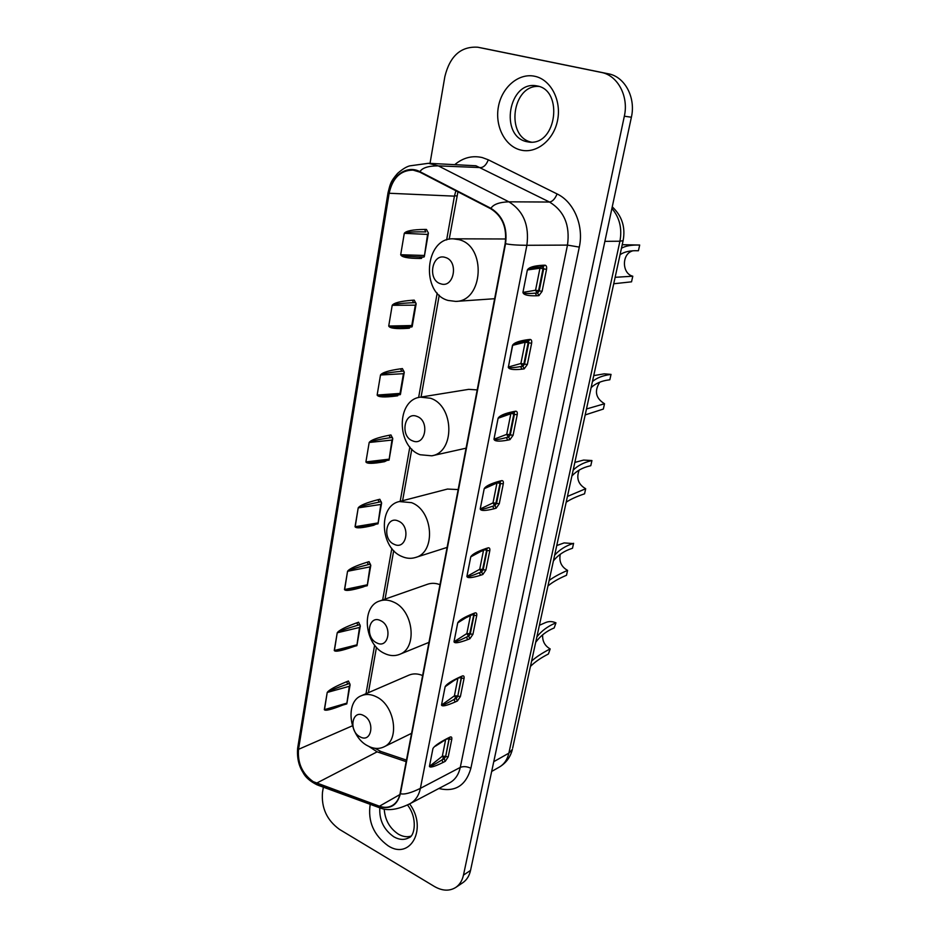 <?xml version="1.0" encoding="UTF-8"?>
<svg xmlns="http://www.w3.org/2000/svg" width="937" height="937" viewBox="0 0 937 937"><rect width="100%" height="100%" fill="white"/><g stroke="black" fill="none" stroke-linecap="round" stroke-linejoin="round"><path stroke-width="1.41" d="M420.209 454.75C396.292 446.621 396.21 399.748 420.397 397.159L430.411 398.225C454.281 405.604 455.195 452.302 431.793 455.815L420.209 454.75M420.397 397.159L468.711 389.347L477.202 389.909M417.012 416.415C404.234 410.933 399.794 436.431 412.655 440.882C425.386 446.621 430.083 420.818 417.012 416.415M367.667 745.805C349.15 736.611 344.711 701.778 361.401 695.699C366.109 693.755 371.134 694.141 376.51 696.87C394.981 705.479 400.029 740.335 383.842 746.918C378.806 749.249 373.406 748.874 367.667 745.805M361.401 695.699L408.977 675.132C413.217 673.363 417.761 673.504 422.61 675.542M363.72 715.61C352.136 708.852 348.295 730.907 359.949 736.751C371.497 743.72 375.561 721.443 363.72 715.61M448.062 300.437C420.455 293.152 424.66 237.6 453.157 238.818L459.025 239.661C486.643 246.115 483.375 301.398 455.769 301.409L448.062 300.437M453.157 238.818L505.734 238.982M445.321 257.452C431.898 252.756 427.12 280.163 440.636 283.77C454.012 288.772 459.071 260.99 445.321 257.452M401.844 556.461C380.047 547.887 377.962 505.851 399.338 501.553L411.566 502.654C433.316 510.524 436.15 552.467 415.454 557.503C411.003 558.862 406.471 558.522 401.844 556.461M399.338 501.553L447.464 489.055L458.158 489.559M398.366 521.066C386.021 515.104 381.792 539.372 394.219 544.338C406.541 550.546 411.003 525.997 398.366 521.066M380.621 620.669C368.674 614.297 364.645 637.418 376.674 642.852C388.597 649.458 392.849 626.092 380.621 620.669M384.357 653.37C364.329 644.445 360.85 606.368 379.731 600.968C384.158 599.469 388.785 599.844 393.61 602.081C413.592 610.362 417.738 648.404 399.455 654.424C394.629 656.287 389.605 655.935 384.357 653.37M439.98 584.676C435.67 583.037 431.535 582.896 427.6 584.231L379.731 600.968M556.754 545.545L564.133 542.91L572.87 543.554C565.292 546.072 559.213 549.96 554.645 555.231M547.946 585.988C552.116 582.392 558.065 578.925 565.772 575.576L566.498 575.295L567.588 570.399C561.322 566.862 558.885 561.474 560.267 554.235M567.588 570.399L566.862 570.68C559.248 574.053 553.416 577.262 549.363 580.319M553.427 560.853C558.065 555.055 564.191 550.944 571.769 548.508L572.495 548.25L573.596 543.296M539.056 86.427C511.871 84.353 505.266 137.352 531.712 142.213L531.783 142.237M384.217 809.146C385.013 820.027 389.733 828.367 398.389 834.164C402.699 836.636 406.834 837.315 410.793 836.191M457.935 191.816L449.21 239.228M389.148 193.256C392.591 177.948 400.556 170.229 413.053 170.101L419.776 172.115L490.789 208.787C502.384 216.084 507.175 227.691 505.16 243.608L400.076 793.51C398.939 799.038 396.398 803.021 392.439 805.433C388.55 807.647 384.217 807.905 379.438 806.207L313.227 781.657C302.346 773.868 297.439 763.093 298.516 749.342L389.148 193.256L454.422 196.149L455.886 190.761M406.154 761.652L377.119 751.837L368.85 746.414M566.182 502.22C570.246 499.444 576.126 496.727 583.833 494.057L584.559 493.834L585.684 488.739L568.068 496.177M571.886 476.031C576.442 470.983 582.498 467.598 590.064 465.888L590.79 465.689L591.938 460.535L591.212 460.735C583.646 462.527 577.637 465.677 573.163 470.175M574.849 462.409L583.634 460.067L591.938 460.535M613.735 283.759L631.538 281.826L632.78 276.204L615.129 277.317M620.06 254.7C624.335 251.76 630.226 250.437 637.71 250.753L638.425 250.741L639.69 245.037L638.975 245.049C631.491 244.85 625.658 245.892 621.465 248.211M622.227 244.698L639.69 245.037M530.436 666.453C534.711 662.096 540.696 657.938 548.414 653.979L550.183 648.931L549.457 649.271C541.703 653.335 535.753 657.282 531.595 661.112M535.695 642.302C540.426 635.825 546.587 631.046 554.177 627.942L555.957 622.847L555.231 623.175C547.653 626.349 541.527 630.917 536.866 636.891M539.396 625.284L545.639 622.543C548.895 621.172 552.338 621.278 555.957 622.847M585.18 414.927L603.346 409.059L604.517 403.753L587.077 408.801M591.118 387.625C595.581 383.397 601.577 380.809 609.109 379.883L609.835 379.754L611.029 374.39L610.303 374.507C602.772 375.526 596.822 377.869 592.453 381.523M593.742 375.608L604.236 373.84L611.029 374.39M604.517 403.753C595.733 398.319 594.128 391.151 599.703 382.249M550.183 648.931C544.807 645.862 542.3 641.166 542.64 634.806M632.78 276.204C621.969 273.709 621.524 254.314 632.264 250.999M585.684 488.739C578.293 484.452 576.114 478.233 579.16 470.081M439.242 295.167L421.076 397.054M411.8 449.104L402.605 500.709M393.716 550.581L385.06 599.106M376.475 647.291L368.382 692.677M374.929 748.288L380.82 751.462L406.459 760.106M366.004 693.708L374.636 645.113M382.659 599.938L391.818 548.426M400.181 501.33L409.844 446.961M418.628 397.534L437.192 293.058M446.633 239.931L454.422 196.149M342.626 705.116L342.626 705.128C331.405 709.59 325.303 711.113 324.319 709.684L327.212 692.466C328.852 689.972 335.341 686.376 346.655 681.714L348.447 681.012L350.11 684.795L349.314 686.294L327.388 692.408C328.946 690.956 335.715 688.18 347.732 684.069L346.655 681.714M352.699 646.741L352.652 646.952C341.361 650.875 335.235 652.07 334.251 650.524L337.226 632.791C338.889 630.296 345.413 626.97 356.81 622.836L358.602 622.215L360.3 625.986L359.503 627.474L337.414 632.744C338.971 631.315 345.8 628.809 357.887 625.213L356.81 622.836M363.099 586.609L362.97 587.03C351.621 590.404 345.46 591.247 344.488 589.572L347.557 571.301C349.232 568.794 355.802 565.761 367.257 562.188L369.061 561.661L370.794 565.409L369.986 566.885L347.732 571.254C349.314 569.86 356.189 567.635 368.358 564.589L367.257 562.188M373.851 524.661L373.605 525.306C362.197 528.07 356.013 528.55 355.041 526.735L358.203 507.889C359.902 505.394 366.508 502.665 378.021 499.702L379.848 499.269L381.617 502.993L380.797 504.446L358.379 507.854C359.984 506.495 366.906 504.586 379.145 502.103L378.021 499.702M384.955 460.805L384.58 461.672C373.102 463.792 366.882 463.885 365.91 461.929L369.178 442.487C370.9 440.003 377.541 437.591 389.124 435.272L390.952 434.944L392.767 438.645L391.947 440.074L369.365 442.463C370.97 441.14 377.951 439.558 390.272 437.696L389.124 435.272M396.456 394.957L395.882 396.046C384.357 397.487 378.103 397.159 377.142 395.063L380.504 374.999C382.249 372.516 388.937 370.455 400.579 368.815L402.418 368.592L404.269 372.27L403.449 373.687L380.691 374.987C382.319 373.699 389.335 372.457 401.739 371.263L400.579 368.815M408.356 327.048L407.548 328.348C395.964 329.063 389.687 328.29 388.726 326.029L392.205 305.31C393.973 302.838 400.696 301.152 412.385 300.238L414.236 300.133L416.145 303.775L415.314 305.169L392.392 305.31C394.044 304.068 401.106 303.201 413.58 302.698L412.385 300.238M420.666 256.972L419.589 258.46C407.946 258.401 401.657 257.16 400.696 254.735L404.292 233.325C406.072 230.865 412.842 229.565 424.59 229.436L426.452 229.448L428.396 233.055L427.565 234.426L404.479 233.325C406.143 232.13 413.252 231.662 425.808 231.919L424.59 229.436M486.889 549.141L482.614 569.485L483.187 569.743L481.618 571.957L479.369 572.706L480.576 575.259C472.002 577.965 467.446 578.363 466.895 576.454L470.761 556.836C472.201 554.259 477.261 551.495 485.94 548.532L488.189 547.829L486.233 548.977M500.276 482.028L495.931 503.181L496.516 503.415L494.935 505.605L492.675 506.226L493.904 508.803C485.319 510.946 480.751 511.005 480.212 508.955L484.206 488.692C485.671 486.104 490.742 483.597 499.444 481.196L501.705 480.634L499.69 481.876M514.108 412.678L514.413 414.33L513.816 414.107L509.693 434.674L510.278 434.897L508.686 437.087L506.425 437.544L507.678 440.144C499.07 441.702 494.502 441.386 493.975 439.195L498.109 418.242C499.585 415.63 504.68 413.428 513.406 411.612L515.666 411.202L513.605 412.561M512.492 345.366C513.98 342.755 519.098 340.857 527.836 339.674L526.348 341.22L519.602 342.415C515.186 343.598 512.867 344.57 512.668 345.331L508.393 367.011L520.89 363.497L525.153 342.216L512.492 345.366L508.393 367.011C509.014 368.077 513.101 367.925 520.632 366.554L522.893 366.262L524.181 368.862L527.344 364.516L531.63 343.258C531.97 340.822 531.466 339.545 530.096 339.428L528.609 340.974L526.348 341.22M524.181 368.862L521.921 369.178C513.289 370.092 508.721 369.389 508.217 367.046M543.167 266.858L543.647 268.872L543.015 268.685L538.599 290.681L539.22 290.868L537.592 293.012L535.332 293.14L536.643 295.776C528 296.022 523.443 294.897 522.94 292.391L527.367 269.95C528.878 267.326 534.02 265.757 542.757 265.253L545.029 265.194L542.863 266.787M473.911 614.145L469.718 633.717L470.28 633.986L468.723 636.211L466.474 637.101L467.668 639.631C459.118 642.852 454.562 643.567 454 641.786L457.748 622.8C459.165 620.235 464.202 617.214 472.857 613.747L475.106 612.892L473.197 613.946M461.332 677.123L457.76 696.238L456.225 698.475L457.397 700.981L455.159 702C446.633 705.702 442.088 706.721 441.514 705.069L445.145 686.68C446.551 684.127 451.564 680.871 460.184 676.912L448.448 683.869M449.128 738.169L445.637 756.604L444.115 758.841L445.262 761.324L443.025 762.472C434.534 766.618 430.001 767.93 429.427 766.396L432.941 748.558C434.323 746.028 439.312 742.549 447.909 738.145L435.728 745.969M379.426 806.605C390.26 809.638 397.253 805.34 400.404 793.698L505.547 243.714C507.596 227.539 502.736 215.744 490.941 208.33L419.917 171.67C407.045 164.561 391.221 175.793 388.796 193.151L298.224 749.167C297.357 765.248 303.436 776.714 316.483 783.578L379.426 806.605L380.961 808.268C388.504 811.044 398.166 809.521 409.973 803.7L449.573 782.863C455.089 779.865 458.65 774.712 460.266 767.415L420.385 788.357C418.839 795.642 415.372 800.76 409.973 803.7M323.37 787.174L322.504 792.198C321.192 807.788 326.849 820.191 339.452 829.374L434.405 886.484C442.311 891.005 449.42 891.333 455.733 887.456C459.669 884.739 462.246 880.628 463.475 875.099L624.335 116.2C628.926 96.382 617.706 75.276 601.214 72.407L477.776 47.225C460.922 46.182 449.947 55.962 444.864 76.576L430.024 163.366M455.733 887.456L462.796 882.713C466.731 880.007 469.308 875.908 470.538 870.414L631.386 117.23C635.965 97.589 624.827 76.67 608.429 73.812L485.471 48.736M364.833 586.246L362.97 587.03M375.561 524.369L373.605 525.306M386.665 460.594L384.58 461.672M398.155 394.84L397.721 395.777L395.882 396.046M410.043 327.013L409.399 328.184L407.548 328.348M422.353 257.019L421.439 258.425L419.589 258.46M486.619 548.965L484.944 549.761L485.94 548.532M482.297 550.651L470.948 556.765L475.422 553.65M488.189 547.829C489.559 547.63 490.086 548.613 489.782 550.78L485.905 570.047L482.824 574.498L481.618 571.957L479.369 572.706C471.826 575.892 467.727 577.122 467.071 576.372L479.721 569.251L482.614 569.485L481.103 571.722L479.721 569.251L483.527 550.218M500.03 481.887L498.308 482.52L499.444 481.196M501.705 480.634C503.064 480.529 503.591 481.606 503.286 483.855L499.269 503.755L496.165 508.182L494.935 505.605L492.675 506.226C485.132 508.85 481.032 509.74 480.388 508.896L493.003 502.888L495.931 503.181L494.408 505.394L493.003 502.888L496.985 482.977L484.394 488.634L489.711 485.401M514.366 412.631L512.106 413.041L513.406 411.612M515.666 411.202C517.037 411.202 517.552 412.385 517.224 414.728L513.078 435.283L509.939 439.664L508.686 437.087L506.425 437.544C498.882 439.558 494.795 440.097 494.15 439.148L506.87 434.299L509.693 434.674L508.147 436.876L506.718 434.346L510.841 413.756L498.285 418.195L504.61 414.974M528.398 340.998L528.784 342.825L528.175 342.626L523.9 363.884L522.354 366.062L520.89 363.497L524.509 364.095L522.893 366.262L520.632 366.554L521.921 369.178M527.988 340.904L528.609 340.974M540.59 266.846L542.757 265.253M545.029 265.194C546.388 265.44 546.892 266.822 546.529 269.352L542.101 291.337L538.904 295.647L537.592 293.012L535.332 293.14C527.812 293.82 523.736 293.562 523.115 292.367L535.554 290.236L538.599 290.681L537.03 292.848L535.554 290.236L539.958 268.216L527.543 269.926C527.882 269.024 530.67 268.158 535.941 267.338L536.386 267.279M423.653 257.019L424.309 256.668L427.565 234.426M421.486 256.949L417.164 256.867C406.775 256.457 401.352 255.742 400.884 254.735L423.922 255.461M411.542 326.896L415.314 305.169M409.399 326.943L403.73 327.154C394.149 327.294 389.218 326.908 388.914 326.029L411.788 325.537M399.83 394.594L403.449 373.687M397.686 394.746L390.776 395.379C381.98 395.953 377.494 395.836 377.318 395.051L400.029 393.423M386.337 460.465L378.279 461.613L389.042 460.126L391.947 440.074M378.279 461.613C370.232 462.515 366.18 462.62 366.098 461.906L388.632 459.212M358.203 507.889L355.217 526.699C355.228 527.355 358.894 527.098 366.226 525.926L378.009 523.83L380.797 504.446M474.239 614.016L471.99 614.871L472.857 613.747M467.715 616.64L457.935 622.718L461.683 619.767M475.106 612.892C476.464 612.599 477.003 613.501 476.722 615.597L472.951 634.267L469.917 638.729L468.723 636.211L466.474 637.101C458.943 640.814 454.843 642.349 454.187 641.704L466.86 633.529L469.718 633.717L468.219 635.965L466.86 633.529L470.479 615.457M455.159 702L453.988 699.494L456.225 698.475L454.398 695.816L457.83 678.669M453.988 699.494C446.457 703.699 442.358 705.526 441.702 704.975L454.55 695.734L457.221 695.968L453.988 699.494M453.789 680.672L445.333 686.575L448.12 684.104M460.559 676.901L462.433 675.94L460.184 676.912M443.025 762.472L441.877 759.977L444.115 758.841L442.323 756.218L445.579 739.937M441.877 759.977C434.358 764.651 430.259 766.747 429.603 766.279L442.463 756.112L445.098 756.323L441.877 759.977M440.449 742.795L435.494 746.157M447.23 739.094L449.467 738.005L450.135 737.044L447.909 738.145M327.212 692.466L324.507 709.625L332.612 708.032L346.784 703.91L349.314 686.294M337.226 632.791L334.427 650.477L343.41 649.072L356.856 645.687L359.503 627.474M347.557 571.301L344.664 589.525C344.629 590.123 347.943 589.748 354.608 588.389L367.222 585.742L369.986 566.885M409.598 803.887C427.904 828.191 410.476 860.728 388.047 845.748C373.64 835.16 367.691 821.351 370.197 804.333M379.825 807.858C379.134 820.086 383.807 829.737 393.833 836.811C399.326 839.903 404.351 840.208 408.895 837.713C414.611 836.46 417.937 818.2 407.466 804.942M520.621 150.014C504.973 146.266 494.736 126.179 498.402 106.748C501.845 87.258 518.665 72.758 534.687 76.26C550.745 79.458 561.673 100.318 557.574 120.299C553.72 140.339 536.21 154.055 520.621 150.014M537.487 86.017L536.819 85.888C508.522 80.055 499.07 136.474 527.027 141.733L529.51 142.166C556.847 145.083 563.16 90.538 537.592 86.04L536.819 85.888M455.066 164.385C463.37 157.592 472.447 155.319 482.286 157.568L488.306 159.805L557.082 193.936C573.971 201.888 584.044 225.864 579.3 247.11L470.878 768.27C465.9 785.593 455.218 792.339 438.821 788.521M470.878 768.27C466.931 766.431 463.393 766.15 460.266 767.415L567.482 245.096C570.211 225.395 564.226 211.036 549.527 202.041L475.926 165.767L428.56 163.296L409.692 165.872C406.213 166.821 402.16 169.351 397.522 173.45C390.307 181.837 390.307 183.968 388.047 192.671L388.796 193.151M456.94 195.915L454.48 195.821M377.119 751.837L316.483 783.203M428.537 163.307L438.317 165.872L508.873 201.818C523.467 210.907 529.464 225.395 526.875 245.295L420.385 788.357C410.933 792.995 404.269 794.775 400.404 793.698M352.394 725.812L298.516 749.342M354.42 646.307L352.652 646.952M482.824 574.498L480.576 575.259M496.165 508.182L493.904 508.803M509.939 439.664L507.678 440.144M527.836 339.674L530.096 339.428M538.904 295.647L536.643 295.776M469.917 638.729L467.668 639.631M464.061 678.388L460.407 696.484L457.76 696.238L461.402 678.142L464.061 678.388C464.33 676.373 463.78 675.554 462.433 675.94M457.397 700.981L460.407 696.484M451.786 739.27L448.237 756.815L445.637 756.604L449.163 739.047L451.786 739.27C452.044 737.325 451.493 736.587 450.135 737.044M445.262 761.324L448.237 756.815M579.3 247.11L567.482 245.096L526.875 245.295C517.13 245.236 510.033 244.709 505.547 243.714M488.306 159.805C486.397 164.654 483.89 167.255 480.786 167.594L438.317 165.872C428.396 165.884 422.259 167.805 419.917 171.67M557.082 193.936C555.032 198.878 552.514 201.572 549.527 202.041L508.873 201.818C499.339 202.181 493.366 204.348 490.941 208.33M399.841 794.588L379.438 806.207M631.386 117.23L624.335 116.2M608.429 73.812L601.214 72.407M470.538 870.414L463.475 875.099M485.776 48.806L477.94 47.26M380.82 751.462L378.853 752.423M380.199 807.987L318.076 785.241L316.483 783.578M298.224 749.167L297.72 747.785L388.023 192.799M432.941 748.558L429.427 766.396M324.319 709.684L346.374 703.265M349.536 683.354L347.732 684.069L349.794 683.495M527.344 364.516L524.509 364.095L528.784 342.825L531.63 343.258M498.109 418.242L493.975 439.195M513.078 435.283L510.278 434.897L514.413 414.33L517.224 414.728M527.367 269.95L522.94 292.391M542.101 291.337L539.22 290.868L543.647 268.872L546.529 269.352M457.748 622.8L454 641.786M472.951 634.267L470.28 633.986L474.028 615.304L476.722 615.597M445.145 686.68L441.514 705.069M484.206 488.692L480.212 508.955M499.269 503.755L496.516 503.415L500.51 483.504L503.286 483.855M470.761 556.836L466.895 576.454M485.905 570.047L483.187 569.743L487.064 550.464L489.782 550.78M334.251 650.524L356.47 644.949M359.714 624.581L357.887 625.213L359.972 624.721M344.488 589.572L366.871 584.887M370.197 564.039L368.358 564.589L370.455 564.179M355.041 526.735L377.588 522.998M380.984 501.67L379.145 502.103L381.265 501.787M369.178 442.487L365.91 461.929M392.123 437.356L390.272 437.696L392.404 437.474M380.504 374.999L377.142 395.063M403.601 371.029L401.739 371.263L403.882 371.146M392.205 305.31L388.726 326.029M415.454 302.592L413.58 302.698L415.735 302.698M404.292 233.325L400.696 254.735M486.502 549.269L486.49 550.218L484.769 549.808M499.913 482.122L499.925 483.269L497.02 482.86M513.745 412.748L513.816 414.107L511.005 413.252M525.575 341.302L525.153 342.216L528.175 342.626L528.035 341.033M542.804 266.869L543.015 268.685L539.958 268.216L540.754 266.928M473.513 614.297L473.466 615.047L472.389 614.719M460.184 677.615L460.899 677.31M493.764 761.676L508.861 753.161L512.398 749.342C510.454 757.084 506.121 762.976 499.409 767.028C504.235 764.159 507.385 759.532 508.861 753.161L619.931 241.219L604.88 241.348M512.668 748.101L623.117 240.633L619.931 241.219C622.273 228.523 619.603 217.583 611.908 208.436M612.248 206.831C622.004 215.978 625.623 227.234 623.117 240.633L623.187 240.282M485.624 48.771L477.776 47.225M317.292 784.948C310.159 781.423 305.403 777.277 303.038 772.498C298.704 765.787 296.912 757.717 297.638 748.288M484.944 549.761L475.446 553.638M498.308 482.52L489.126 485.671M512.106 413.041L504.012 415.173M543.027 266.811L536.409 267.279M424.309 256.668L428.396 233.055M423.911 257.066L417.164 256.867M412.175 326.638L416.145 303.775M411.87 326.966L403.73 327.154M400.427 394.43L404.269 372.27M400.204 394.688L390.776 395.379M389.042 460.126L392.767 438.645M378.009 523.83L381.617 502.993M471.99 614.871L461.742 619.744M461.672 676.971L459.423 677.955M346.807 703.851L350.11 684.795M356.903 645.605L360.3 625.986M367.292 585.625L370.794 565.409M499.409 767.028L491.667 771.456M399.455 654.424L428.947 642.384M415.454 557.503L447.101 547.407M455.769 301.409L494.619 298.716M383.842 746.918L411.577 733.32M431.793 455.815L466.064 448.191"/></g></svg>
